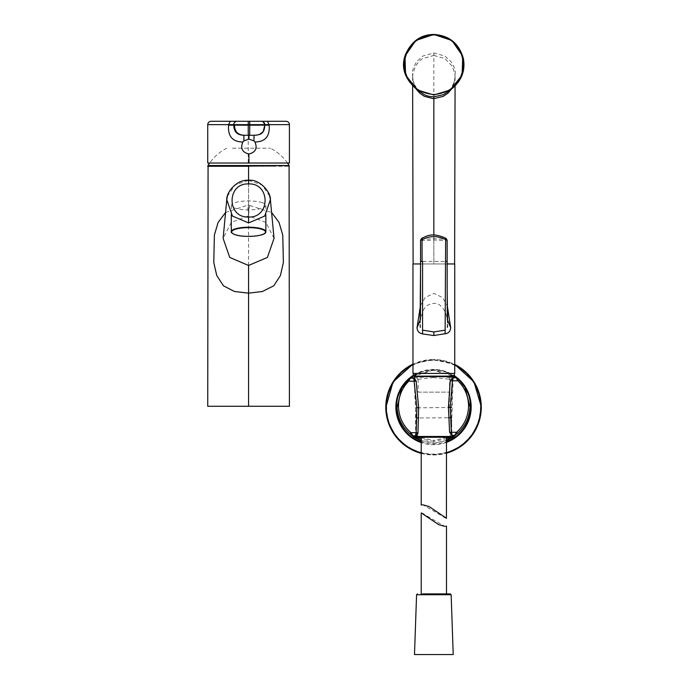 <?xml version="1.0" encoding="UTF-8"?>
<svg xmlns="http://www.w3.org/2000/svg" width="689" height="689" viewBox="0 0 689 689"><rect width="100%" height="100%" fill="white"/><g stroke="black" fill="none" stroke-linecap="round" stroke-linejoin="round"><path stroke-width="0.52" stroke-dasharray="3.44 2.58" d="M262.363 202.712A17.268 4.47 180 0 0 243.096 201.171A17.268 4.47 180 0 0 231.315 205.408A17.268 4.47 180 0 0 234.794 208.095A17.268 4.47 180 0 0 254.06 209.645A17.268 4.47 180 0 0 265.842 205.408A17.268 4.47 180 0 0 262.363 202.712M248.574 165.92L289.423 166.256L207.733 166.256L248.574 166.256L248.574 265.463M227.379 196.305L235.078 184.936L248.574 180.303L248.574 205.158L271.587 212.47M274.033 238.377L265.851 222.383L248.574 215.864L248.548 216.355L247.644 205.167L248.574 205.158L248.574 215.864L231.297 222.383L223.124 238.377M249.513 205.167L248.548 216.355M208.19 165.92L288.967 165.92M225.57 212.47L247.644 205.167M248.91 163.026L207.733 163.026L248.91 163.026M254.68 135.259L254.017 135.259C260.649 135.147 264.008 131.78 264.102 125.157L264.791 124.649M230.264 121.281L267.427 121.281M232.426 148.195L270.407 148.195L232.426 148.195M433.941 55.447L444.861 58.574L452.191 66.144L454.835 73.706L455.093 77.116L454.818 80.475L451.347 89.269M455.093 77.116C454.111 80.535 456.178 83.438 448.031 91.637L451.338 88.071L454.869 80.579L455.274 71.682L454.223 67.556L451.149 61.777L444.948 56.085L433.855 52.941L422.762 56.085L416.561 61.777L413.486 67.556L412.435 71.682L412.849 80.579L416.371 88.071L419.584 91.551M447.178 263.947L433.855 263.947C460.648 263.947 460.648 263.947 433.855 263.947C460.648 263.947 460.648 263.947 433.855 263.947C407.061 263.947 407.061 263.947 433.855 263.947C407.061 263.947 407.061 263.947 433.855 263.947L454.74 263.947M412.969 263.947L433.855 263.947L433.855 55.447L422.857 58.574C421.1 59.185 418.654 61.709 415.519 66.144L412.875 73.706L412.616 77.116L412.892 80.475L416.371 89.277M433.855 235.018L433.855 263.947L420.531 263.947M420.411 305.761L425.191 297.493L433.855 293.428L442.502 297.467L447.299 305.761M412.969 373.429L454.74 373.429M445.981 238.334L445.792 238.342C437.859 234.002 429.902 234.002 421.918 238.342L421.737 238.334M421.918 238.342L421.573 238.799C424.484 239.272 428.575 239.186 433.855 238.54C439.134 239.186 443.234 239.272 446.136 238.799L445.792 238.342M446.136 238.799L447.058 240.203C444.078 240.659 439.668 240.547 433.855 239.884C428.041 240.547 423.64 240.659 420.652 240.203L421.573 238.799M447.144 240.134L447.127 261.424L422.572 261.424M420.566 240.134L420.583 261.424L422.081 261.424M447.178 291.731L447.17 261.424M413.305 373.429L454.404 373.429L413.305 373.429M413.305 376.125L454.404 376.125M418.163 376.125L449.547 376.125L418.163 376.125M418.163 392.127L449.547 392.127L418.163 392.127L418.163 376.633M449.547 392.127L449.547 376.633M444.939 437.265L446.489 437.265M421.883 504.899L422.77 504.77L444.327 517.267M444.887 517.56L445.817 517.99M450.296 437.265L417.413 437.265M453.224 376.633L414.485 376.633M444.939 593.909L421.22 593.909L444.939 593.909M445.835 526.284L444.939 526.413L423.39 513.916M422.822 513.624L421.901 513.193M448.281 593.909L450.296 593.909M414.485 654.55L453.224 654.55M422.77 593.909L446.489 593.909M433.252 377.615L448.849 379.105A1.688 1.369 -89.2 0 1 450.193 377.494L433.235 376.134L433.252 377.615L417.689 379.398C414.029 379.57 413.262 379.699 415.398 379.803L416.173 381.293L418.387 407.647L417.956 432.623M448.849 379.105C452.725 379.183 453.491 379.294 451.14 379.458L450.399 380.965L448.66 414.7L449.796 432.236L450.58 433.777L451.941 434.449L446.903 437.265M409.852 378.27L410.041 378.132A1.688 1.679 -122.1 0 0 409.852 378.27L409.283 378.649M433.174 369.769L440.624 370.449L446.532 372.12L454.318 376.125L433.174 369.769L425.991 370.544L420.014 372.318L413.305 375.755L433.174 369.769L433.183 370.269L453.646 376.125M446.489 440.409L433.881 443.216L421.22 441.012M418.654 407.621L415.553 407.845L414.055 379.665L415.398 379.803A1.688 1.567 92 0 0 413.891 378.192M446.489 437.463L433.855 440.495L433.863 441.425L446.489 438.79M433.881 443.216L446.489 440.771M457.238 378.183L456.462 377.684A1.688 1.679 -59 0 1 456.661 377.822M449.917 437.265L451.097 436.671M450.58 433.777A1.688 1.559 -88.1 0 0 452.079 435.405M453.767 377.736L452.484 379.294L451.14 379.458A1.688 1.567 86.9 0 1 452.621 377.822M421.22 440.65L433.881 442.872M433.183 370.269L413.383 376.125M417.758 432.546L417.009 434.096L415.656 434.793L416.587 435.396M418.507 436.456L420.187 437.265M421.22 437.73L433.855 440.495M433.863 441.425L421.22 439.039M417.009 434.096A1.688 1.559 -93 0 1 415.536 435.758M417.689 379.398A1.688 1.369 -91.9 0 0 416.311 377.822L433.235 376.134M414.528 377.891L416.311 377.822L414.528 377.839M231.315 231.693A17.268 4.47 180 0 0 234.794 234.389A17.268 4.47 180 0 0 254.06 235.931A17.268 4.47 180 0 0 265.842 231.693M248.574 406.269L248.574 293.169M248.574 180.423L262.078 184.936L269.769 196.305M248.238 135.259L248.238 163.026M233.778 124.649L248.238 124.649L248.238 125.157M207.733 124.649L228.61 124.649M248.238 124.649L249.754 124.649M269.123 124.649L289.423 124.649M264.102 124.649A3.367 3.367 90 0 0 260.726 121.281C262.776 121.479 263.896 122.608 264.094 124.649L264.094 125.157M289.191 165.532L207.966 165.532M433.855 55.447L433.855 52.941M433.855 238.54L433.855 239.884M453.19 377.787L451.14 436.456L416.578 436.456M416.578 594.728L451.14 594.728M414.838 435.844L415.656 434.793L415.553 407.845L451.528 407.492L451.493 417.784L418.74 417.973M448.53 417.68L449.702 417.663M446.489 442.372A37.637 37.628 179.4 0 1 421.22 442.605M413.305 375.307A37.637 37.628 179.4 0 1 454.404 375.729M454.74 364.989A47.248 47.248 -0.6 0 0 412.969 364.67M421.22 452.819A47.248 47.248 -0.6 0 0 446.489 452.647M421.22 441.959A37.051 37.042 -0.6 0 0 446.489 441.718M465.437 388.191A37.051 37.042 -0.6 0 0 401.274 388.803C408.551 376.849 419.188 370.57 433.174 369.976C447.178 370.303 457.927 376.375 465.437 388.191M433.08 359.503A47.739 47.73 -0.6 0 0 412.969 364.154L433.08 359.503L454.74 364.464A47.739 47.73 -0.6 0 0 433.08 359.503M421.22 453.353A47.739 47.73 -0.6 0 0 446.489 453.173L433.992 454.964L421.22 453.353M433.08 360.356A46.895 46.895 -0.6 0 0 386.641 407.699A46.895 46.895 -0.6 0 0 433.984 454.137A46.895 46.895 -0.6 0 0 480.431 406.794A46.895 46.895 -0.6 0 0 433.08 360.356M451.493 417.784L451.941 434.449A1.111 1.111 -0.6 0 0 452.707 435.474M453.19 377.572L450.193 377.494L453.198 377.469M415.656 434.793A1.111 1.111 179.4 0 1 414.907 435.836M231.315 205.408L231.315 214.753M265.842 205.408L265.842 214.753M275.746 165.92L208.181 165.92M287.528 163.026A47.765 47.765 0 0 0 270.407 148.195M226.75 148.195A47.765 47.765 0 0 0 209.628 163.026M221.41 165.92L288.975 165.92M455.093 77.09L455.067 86.108M412.642 86.108L412.616 77.09M412.616 77.116C413.598 80.535 411.531 83.438 419.679 91.637M447.626 322.71C447.824 320.755 445.766 305.58 435.896 303.315C429.264 303.479 425.113 305.864 423.425 310.455C420.634 317.56 419.523 321.642 420.083 322.71M416.535 435.431L414.545 378.33M451.941 434.449L452.776 435.482M412.745 378.132L414.055 379.665M451.528 407.492L452.484 379.294"/><path stroke-width="1.03" d="M248.574 217.026C270.588 218.043 270.57 182.904 248.574 183.929C226.586 182.904 226.569 218.043 248.574 217.026L248.574 222.926L232.443 216.045L226.767 199.741L227.379 196.305M275.746 165.92L207.733 166.256L248.574 166.256L248.574 180.303C237.24 179.149 226.302 191.912 226.767 199.75M271.587 212.47L279.036 222.418L282.774 235.087L283.377 262.569L280.406 275.557L273.731 285.806L262.38 291.516L248.574 293.169L234.398 291.456L223.434 285.806L216.751 275.557L213.779 262.569L214.374 235.078L218.12 222.418L225.57 212.47M248.574 406.269L289.423 406.269L207.733 406.269L248.574 406.269L207.733 406.269L248.574 406.269L248.574 265.463L267.41 257.428L274.033 238.377L270.389 199.715L264.714 216.045L248.574 222.926M226.767 199.715L223.124 238.377L229.738 257.428L248.574 265.463L248.574 293.169M248.574 165.92L208.069 165.92L248.574 165.92M243.854 140.866L243.915 135.259C237.266 135.147 233.89 131.78 233.778 125.157L228.61 125.157C227.697 136.224 232.443 141.839 242.838 142.003L243.854 140.866L248.918 139.083L253.965 140.866L254.973 142.003C265.325 141.839 270.045 136.224 269.123 125.157L264.102 125.157M254.973 142.003C257.583 148.359 255.559 152.364 248.91 154C242.261 152.364 240.237 148.368 242.838 142.003M248.91 163.026L207.733 163.026L289.423 163.026L248.91 163.026L248.91 154M289.423 163.026L289.423 124.649C289.225 122.608 288.105 121.479 286.056 121.281L237.154 121.281A3.367 3.367 90 0 0 233.778 124.649L234.475 125.157C234.63 131.728 238.006 135.104 244.578 135.259L254.68 135.259C261.26 135.104 264.628 131.728 264.791 125.157L234.475 125.157C234.63 131.728 238.006 135.104 244.578 135.259L254.017 135.259L253.965 140.866M254.68 135.259L254.68 135.259C261.26 135.104 264.628 131.728 264.791 125.157C264.455 134.553 259.529 134.743 254.68 135.259M228.61 125.157A942.974 822.554 90 0 1 228.61 124.649L233.778 124.649A3.367 3.367 90 0 1 237.154 121.281L211.092 121.281C209.051 121.479 207.923 122.608 207.725 124.649L207.733 163.026M289.191 165.532L207.966 165.532L289.191 165.532A47.765 47.765 0 0 0 287.528 163.026M451.347 89.269L447.884 93.23L443.311 96.357L433.855 98.613L433.855 235.018M433.855 34.872C415.76 36.663 405.864 46.611 404.159 64.714C405.942 82.74 415.837 92.688 433.855 94.557C451.898 92.679 461.794 82.723 463.551 64.697C461.837 46.602 451.932 36.663 433.855 34.872L433.855 34.45C420.807 34.536 411.307 41.34 405.356 54.862C400.705 67.47 404.727 79.175 417.396 89.983L405.606 75.092L404.977 56.119L415.82 40.496L433.855 34.476L451.872 40.479L462.732 56.11L462.104 75.092L450.313 89.983L433.855 94.97L417.396 89.983L424.433 94.712C427.128 96.038 430.272 96.744 433.855 96.822L443.277 94.712L448.126 91.551M416.371 89.277L419.825 93.23L424.398 96.357L433.217 98.605L433.855 98.613L433.855 96.822M433.855 34.476L433.855 34.45C449.349 35.449 459.201 43.553 463.404 58.772C465.592 71.234 461.225 81.638 450.313 89.983L448.039 91.62M420.531 263.947L412.969 263.947L412.969 373.429L454.74 373.429L454.74 263.947L447.178 263.947M447.299 305.761L450.684 327.757L447.264 319.248L447.178 291.352L447.626 322.71M420.083 322.71L420.583 261.424L422.572 261.424L422.081 261.424L422.064 239.703C429.945 235.595 437.808 235.595 445.645 239.703L445.137 330.16L433.855 331.934L433.855 335.534L446.618 333.476C449.03 332.727 450.391 330.815 450.684 327.757M445.137 330.16L445.137 333.932M433.855 331.934L422.572 330.16L422.572 333.932L421.091 333.476C418.671 332.709 417.319 330.806 417.026 327.757L420.454 319.248L420.54 291.387M433.855 335.534L422.572 333.932M422.572 261.424L422.572 330.16M447.058 240.203L445.645 239.703L445.792 238.342M420.652 240.203L422.064 239.703L421.918 238.342M420.411 305.761L417.026 327.757M454.404 373.429L454.404 376.125L413.305 376.125L413.305 373.429M449.547 376.633L449.547 376.125M418.163 376.633L418.163 376.125M446.42 518.24L446.489 437.265L444.939 437.265M444.327 517.267L444.887 517.56M445.817 517.99L446.343 518.214M446.489 518.274L429.135 506.587L422.77 504.77M417.413 437.265L450.296 437.265L451.14 436.456L416.578 436.456L417.413 437.265M414.545 378.33L414.485 376.633L453.224 376.633L453.19 377.787M421.22 437.265L421.22 505.08L421.883 504.899M445.835 526.284L446.489 526.103L446.489 593.909L448.281 593.909L422.77 593.909M423.39 513.916L422.822 513.624M421.901 513.193L421.367 512.969M421.298 512.935L438.574 524.596L444.939 526.413M451.14 594.728L453.224 654.55L414.485 654.55L416.578 594.728L451.14 594.728L450.296 593.909L448.281 593.909M413.383 376.125L410.92 377.873A11866.948 207.105 -0.6 0 0 410.386 378.218L408.637 381.232C401.92 388.217 398.543 396.545 398.492 406.226L398.526 407.492C399.164 417.637 403.315 426.043 410.988 432.709L410.05 433.863C402.057 426.913 397.725 418.154 397.062 407.587L401.739 387.976L409.283 378.649A1.688 1.679 -123.6 0 1 409.464 378.502L401.274 388.803A37.051 37.042 -0.6 0 0 421.22 441.959M450.399 380.965L452.018 380.828A267.315 4.668 -0.6 0 0 457.927 380.759L458.952 379.734L457.238 378.183A1.688 1.679 -57.5 0 0 457.048 378.046L456.462 377.684A1.688 1.679 -59 0 0 455.575 377.443A11865.545 207.079 179.4 0 1 456.127 377.779L457.927 380.759C464.765 387.614 468.305 395.882 468.554 405.554L468.546 406.811C468.089 416.966 464.093 425.449 456.566 432.27L454.576 435.388L457.53 433.407C465.376 426.302 469.536 417.456 470.01 406.88L464.954 387.364L458.952 379.734L464.954 387.364M409.998 378.158L413.305 375.755L409.989 378.158M421.22 441.012L414.123 437.369L410.05 433.863M416.173 381.293L418.654 407.621L416.862 407.699L413.813 378.192L414.528 377.891M446.489 440.771L453.465 437.033L455.575 435.043M451.097 436.671L453.061 435.526L452.156 435.405A264.826 4.625 -0.6 0 1 454.576 435.388L446.489 440.409M452.725 435.465L452.079 435.405A1.688 1.559 -88.1 0 0 452.156 435.405L451.39 432.313A268.176 4.677 179.4 0 1 456.566 432.27L457.53 433.407M452.079 435.405L449.607 432.322L451.39 432.313L450.21 407.38L452.699 377.822A263.973 4.608 179.4 0 0 456.127 377.779A1.688 1.679 -57.5 0 1 457.048 378.046L458.952 379.734M456.506 377.71L454.318 376.125L456.514 377.71M453.646 376.125L455.575 377.443L453.198 377.469M446.489 438.79L449.917 437.265M449.607 432.322L448.427 407.328L450.227 380.862L452.621 377.822A1.688 1.567 86.9 0 1 452.699 377.822L453.19 377.572M418.654 407.621L417.956 432.623L416.165 432.658A268.176 4.677 -0.6 0 0 410.988 432.709L412.935 435.913L421.22 440.65M417.956 432.623C417.999 434.018 417.198 435.06 415.536 435.758A1.688 1.559 -93 0 1 415.467 435.758A264.826 4.625 179.4 0 0 413.047 435.784L412.039 435.465M414.528 377.839L410.92 377.873A1.688 1.679 -122.1 0 0 410.041 378.132L409.464 378.502A1.688 1.679 -123.6 0 1 410.386 378.218A263.973 4.608 -0.6 0 0 413.813 378.192A1.688 1.567 92 0 1 413.891 378.192L416.337 381.189L414.545 381.189A267.315 4.668 179.4 0 1 408.637 381.232L407.595 380.233M416.587 435.396L418.507 436.456M420.187 437.265L421.22 437.73M421.22 439.039L414.554 435.896L415.467 435.758L416.165 432.658L416.862 407.699M262.363 229.006A17.268 4.47 180 0 0 243.096 227.456A17.268 4.47 180 0 0 231.315 231.693C230.591 232.193 231.805 233.175 234.949 234.656C243.906 237.989 266.626 236.258 265.842 231.693A17.268 4.47 180 0 0 262.363 229.006M262.096 229.385A16.924 4.384 180 0 0 238.385 228.524A16.924 4.384 180 0 0 235.061 234.665A16.924 4.384 180 0 0 258.771 235.517A16.924 4.384 180 0 0 262.096 229.385M269.769 196.305L270.389 199.715M248.574 183.929L248.574 180.303C259.46 178.813 271.087 192.205 270.389 199.75M248.238 125.157L248.238 135.259M249.728 121.281L249.754 124.649L207.733 124.649M249.754 124.649L264.748 124.649L249.754 124.649M261.415 121.281C263.465 121.479 264.593 122.608 264.791 124.649L269.123 124.649A942.974 814.88 -90 0 1 269.123 125.157M289.423 124.649L269.123 124.649L267.427 121.281M248.97 135.259L248.918 139.083M249.754 125.157L249.668 135.259M269.123 124.649L264.102 124.649M248.238 124.649L248.273 121.281M230.264 121.281L228.61 124.649M447.178 292.36L447.144 240.134L445.981 238.334C432.477 232.184 427.12 235.81 421.737 238.334L420.566 240.134L420.531 292.36M447.127 261.424L445.628 261.424M449.702 417.663L451.493 417.784M421.22 442.605A37.637 37.628 179.4 0 1 413.305 375.307M412.969 364.67A47.248 47.248 -0.6 0 0 421.22 452.819M454.404 375.729A37.637 37.628 179.4 0 1 446.489 442.372M446.489 441.718A37.051 37.042 -0.6 0 0 465.437 388.191L464.954 387.373M451.528 407.492L448.694 407.354M412.969 364.154A47.739 47.73 -0.6 0 0 421.22 453.353L407.139 447.006L395.813 436.49L388.441 422.908L385.797 407.69L393.031 381.956L412.969 364.154M452.707 435.474A1.111 1.111 -0.6 0 0 453.061 435.526L455.687 435.164M448.53 417.68L450.313 417.629M448.427 407.328L450.21 407.38M446.489 453.173A47.739 47.73 -0.6 0 0 454.74 364.464L473.98 381.87L481.275 406.768L478.898 422.099L471.732 435.861L460.536 446.593L446.489 453.173M446.489 452.647A47.248 47.248 -0.6 0 0 454.74 364.989M415.536 435.758L414.899 435.827A1.111 1.111 179.4 0 1 414.554 435.896L411.927 435.586M418.74 417.973L416.957 417.947M231.315 214.753L231.315 231.693M265.842 214.753L265.842 231.693M289.087 165.92L289.423 406.269M207.733 406.269L208.069 165.92M264.791 124.649L264.791 125.157M221.41 165.92L208.181 165.92M209.628 163.026A47.765 47.765 0 0 0 207.966 165.532M455.067 86.108L454.611 263.947M413.107 263.947L412.642 86.108M447.635 324.519L447.376 327.353L447.635 324.519M420.092 324.769L420.333 327.344L420.092 324.769M416.578 436.456L416.535 435.431M421.22 593.909L421.22 512.909M416.578 594.728L417.413 593.909M452.621 377.822L453.689 377.753M413.891 378.192L412.797 378.14"/></g></svg>
